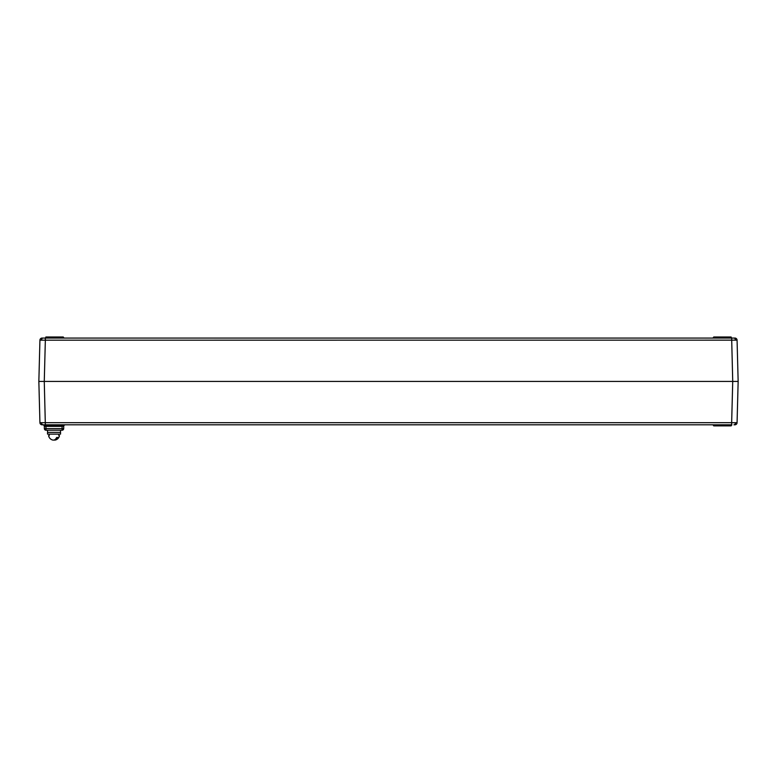 <?xml version="1.0" encoding="UTF-8"?>
<svg xmlns="http://www.w3.org/2000/svg" width="777" height="777" viewBox="0 0 777 777"><rect width="100%" height="100%" fill="white"/><g stroke="black" fill="none" stroke-linecap="round" stroke-linejoin="round"><path stroke-width="1.17" d="M49.204 435.644L48.582 435.644L49.204 435.644L49.204 434.12L49.204 435.644L48.582 435.644A5.526 5.526 0 0 0 52.651 440.015A5.439 3.846 90 0 0 54.031 440.015A5.439 3.846 -90 0 0 55.41 440.015A5.439 3.846 -90 0 0 58.013 437.48L56.634 437.48A5.439 3.846 90 0 1 52.651 440.015A5.526 5.526 0 0 1 48.582 435.644L49.204 435.644M56.634 437.48L57.391 437.48M47.523 430.225L47.523 434.12L60.538 434.12L60.538 432.391L47.523 432.391L60.538 432.391L60.538 430.225M712.946 338.063L713.752 336.985L731.099 336.985L731.652 338.063L734.906 338.063A2.166 2.166 0 0 1 737.072 340.18L738.15 381.429L737.072 422.688L735.479 422.707A2.166 1.535 90 0 1 733.954 424.796L734.906 424.796A2.166 2.166 0 0 0 737.072 422.688M41.521 340.151A2.166 1.535 -90 0 1 43.046 338.063L45.348 338.063L45.348 340.18L39.928 340.18A2.166 2.166 0 0 1 42.094 338.063L45.348 338.063L45.901 336.985L63.248 336.985L64.054 338.063M712.946 424.796L713.752 425.883L731.099 425.883L731.915 424.796L45.085 424.796L45.901 425.883L63.248 425.883L64.054 424.796M735.479 340.151L45.348 340.18L44.27 381.429L45.348 424.796L42.094 424.796A2.166 2.166 0 0 1 39.928 422.688L38.85 381.429L738.15 381.429L737.072 340.18L735.479 340.151A2.166 1.535 -90 0 0 733.954 338.063M45.348 338.063L731.652 338.063L732.73 381.429L731.652 422.688L735.479 422.707M42.686 424.796L43.638 424.796L42.686 424.796A1.622 1.622 0 0 1 44.308 426.379L44.784 426.369A1.622 1.146 90 0 0 43.638 424.796L45.94 424.796M65.375 424.796A1.622 1.622 0 0 0 63.743 426.379L63.685 428.632L63.743 426.379L62.121 425.883M39.928 422.688L731.652 422.688L731.652 424.796M63.685 428.632L62.063 428.632L62.063 430.225A1.622 1.622 0 0 0 63.685 428.632A1.622 1.622 0 0 1 62.063 430.225L45.998 430.225A1.622 1.622 0 0 1 44.367 428.632L44.308 426.379M44.367 428.632L62.063 428.632L62.121 426.379L44.784 426.369M45.998 430.225L45.94 425.883M38.85 381.429L39.928 340.18M63.267 426.369A1.622 1.146 90 0 1 63.393 425.679M41.521 422.707A2.166 1.535 90 0 0 43.046 424.796M55.41 440.015A5.526 5.526 0 0 0 59.47 435.644M58.858 434.12L58.858 435.644L58.858 434.12"/></g></svg>
